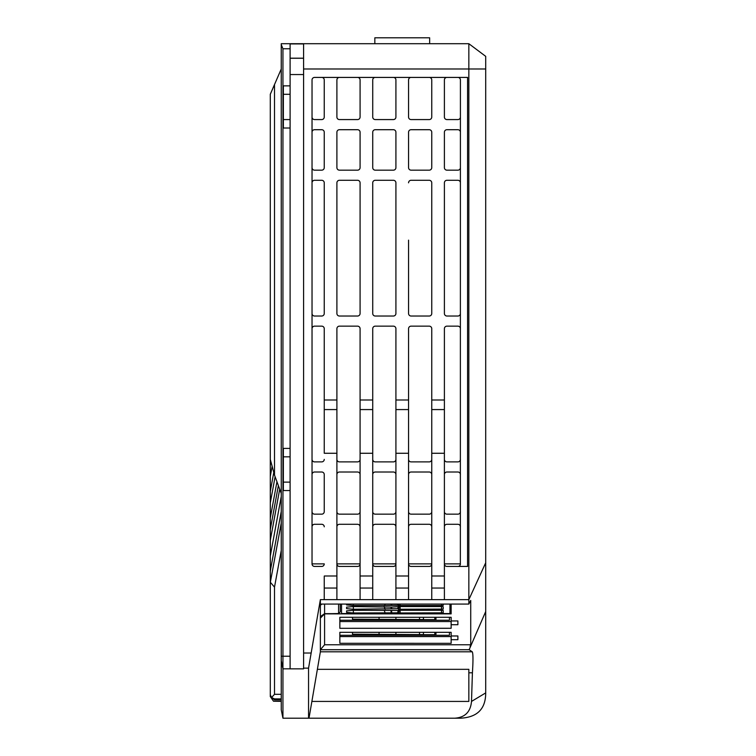 <?xml version="1.0" encoding="UTF-8"?>
<svg xmlns="http://www.w3.org/2000/svg" width="756" height="756" viewBox="0 0 756 756"><rect width="100%" height="100%" fill="white"/><g stroke="black" fill="none" stroke-linecap="round" stroke-linejoin="round"><path stroke-width="1.13" d="M460.357 564.458L460.413 79.956A2.533 2.533 0 0 0 457.89 77.424M444.396 563.872L460.413 563.872M324.192 564.458L324.248 563.91A2.533 2.533 0 0 1 321.725 566.442L314.553 566.442A2.533 2.533 0 0 1 312.03 563.91L312.03 79.956A2.533 2.533 0 0 1 314.553 77.424L467.586 77.424L467.586 566.442L446.928 566.442A2.533 2.533 0 0 1 444.396 563.91L444.452 564.458M431.685 564.458L431.752 563.91A2.533 2.533 0 0 1 429.219 566.442L411.094 566.442A2.533 2.533 0 0 1 408.561 563.91L408.627 564.458M408.561 563.872L431.752 563.872M395.851 564.458L395.917 563.91A2.533 2.533 0 0 1 393.385 566.442L375.26 566.442A2.533 2.533 0 0 1 372.727 563.91L372.793 564.458M372.727 563.872L395.917 563.872M360.026 564.458L360.083 563.91A2.533 2.533 0 0 1 357.55 566.442L339.425 566.442A2.533 2.533 0 0 1 336.902 563.91L336.959 564.458M336.902 563.872L360.083 563.872M312.03 474.541A2.533 2.533 0 0 1 314.553 472.009L321.725 472.009A2.533 2.533 0 0 1 324.248 474.541L324.248 511.632A2.533 2.533 0 0 1 321.725 514.165L314.553 514.165A2.533 2.533 0 0 1 312.03 511.632M312.03 563.872L324.248 563.872M312.03 563.91L312.086 564.458M353.335 609.241L346.598 608.656L346.598 607.144L353.335 606.558L391.74 607.106L400.122 606.558L400.122 609.241L397.713 608.693L353.335 609.241L353.364 606.558M399.187 610.413L398.525 612.804L353.335 612.974L353.364 610.29M398.336 610.083L399.149 610.149M353.335 612.974L346.598 612.388L346.598 610.876L353.335 610.29L398.639 610.451M398.525 610.839L400.122 610.29L400.122 612.974L398.525 612.804M384.171 610.29L385.163 612.974M341.532 604.072L341.532 613.579L449.962 613.579L449.962 604.072M399.187 606.681L398.525 609.071M398.875 604.072L398.525 605.339L385.163 605.509L353.335 605.509L353.354 604.072M398.336 606.35L399.149 606.416M384.634 604.072L385.163 605.509M384.171 606.558L385.163 609.241M400.122 609.241L443.214 609.09L443.214 606.709L441.532 606.558L400.122 606.558M400.122 612.974L443.214 612.823L443.214 610.442L441.532 610.29L400.122 610.29M346.598 604.923L346.598 604.072L346.598 604.923L353.335 605.509M443.214 605.358L443.214 604.072L443.214 605.358L441.532 605.509L400.122 605.509L400.113 604.072M398.525 605.339L400.122 605.509M449.451 632.318L449.451 635.276L339.85 635.276M435.966 632.318L435.966 634.615L434.823 634.615M352.494 632.318L352.494 634.189L423.445 634.615M395.917 634.095L395.917 632.318M439.869 628.312L447.344 628.302M379.058 634.095L379.058 632.318M419.523 634.189L419.523 632.318M434.823 632.318L434.823 634.69L423.445 634.69L423.445 632.318M449.451 617.293L449.451 620.241L339.85 620.241M435.966 617.293L435.966 619.58L434.823 619.58M352.494 617.293L352.494 619.164L423.445 619.58M395.917 619.069L395.917 617.293M379.058 619.069L379.058 617.293M419.523 619.164L419.523 617.293M434.823 617.293L434.823 619.665L423.445 619.665L423.445 617.293M276.951 481.742L270.289 517.983L270.289 529.502L278.369 485.579M279.701 489.208L270.289 540.398L270.289 529.502M281.251 701.218L273.511 701.218L281.251 701.341L273.511 701.218L270.346 696.635M270.884 461.623L270.289 464.864L270.289 94.292L274.504 84.559L274.504 475.08L270.289 459.402M429.219 77.424A2.533 2.533 0 0 1 431.752 79.956L431.752 117.057A2.533 2.533 0 0 1 429.219 119.58L411.094 119.58A2.533 2.533 0 0 1 408.561 117.057L408.561 79.956A2.533 2.533 0 0 1 411.094 77.424M408.561 182.82A2.533 2.533 0 0 1 411.094 180.287L429.219 180.287A2.533 2.533 0 0 1 431.752 182.82L431.752 313.504A2.533 2.533 0 0 1 429.219 316.027L411.094 316.027A2.533 2.533 0 0 1 408.561 313.504L408.561 240.153M273.785 472.405L270.289 491.428L270.289 502.938L275.108 476.724M270.289 517.983L270.289 502.938M270.289 540.398L270.289 556.057L281.251 496.437M281.251 511.481L270.289 571.101L270.289 556.057M270.289 583.519L270.289 696.635M270.289 464.864L270.289 476.384L272.141 466.301M270.289 491.428L270.289 476.384M270.289 571.101L270.289 582.555L281.251 523.001M270.355 582.252L274.504 587.147L281.251 550.462M281.251 699.895L274.504 699.895L270.289 696.03L270.289 582.555M270.289 694.669L271.536 697.561L274.504 694.31L274.504 587.147M274.504 699.895L274.504 698.894L281.251 698.894M274.504 694.31L281.251 694.31M274.504 698.894L271.536 697.561M281.251 493.422L274.504 475.08M281.251 68.994L274.504 84.559M340.266 604.072L340.266 611.831L338.584 613.532L331.837 613.655L324.589 613.655L324.589 604.072M321.895 604.072L320.374 605.235L320.374 616.594L324.589 613.655M457.89 639.699L457.89 635.976L457.89 639.699L451.143 639.699L451.143 632.318L339.85 632.318L339.85 643.299L451.143 643.328L451.143 639.746M339.85 636.58L451.143 636.58M457.89 635.976L451.143 635.976M451.143 624.721L451.143 628.274L339.85 628.302L339.85 617.293L451.143 617.293L451.143 624.721L457.89 624.721L457.89 620.95L451.143 620.95M339.85 621.555L451.143 621.555M444.396 459.365A2.533 2.533 0 0 0 446.928 461.888L457.89 461.888A2.533 2.533 0 0 0 460.413 459.365M429.219 129.701L411.094 129.701A2.533 2.533 0 0 0 408.561 132.234L408.561 167.643A2.533 2.533 0 0 0 411.094 170.166L429.219 170.166A2.533 2.533 0 0 0 431.752 167.643L431.752 132.234A2.533 2.533 0 0 0 429.219 129.701M312.03 459.365A2.533 2.533 0 0 0 314.553 461.888L321.725 461.888A2.533 2.533 0 0 0 324.248 459.365M393.385 316.027L375.26 316.027A2.533 2.533 0 0 1 372.727 313.504L372.727 182.82A2.533 2.533 0 0 1 375.26 180.287L393.385 180.287A2.533 2.533 0 0 1 395.917 182.82L395.917 313.504A2.533 2.533 0 0 1 393.385 316.027M357.55 180.287L339.425 180.287A2.533 2.533 0 0 0 336.902 182.82L336.902 313.504A2.533 2.533 0 0 0 339.425 316.027L357.55 316.027A2.533 2.533 0 0 0 360.083 313.504L360.083 182.82A2.533 2.533 0 0 0 357.55 180.287M312.03 182.82A2.533 2.533 0 0 1 314.553 180.287L321.725 180.287A2.533 2.533 0 0 1 324.248 182.82L324.248 313.504A2.533 2.533 0 0 1 321.725 316.027L314.553 316.027A2.533 2.533 0 0 1 312.03 313.504M321.725 77.424A2.533 2.533 0 0 1 324.248 79.956L324.248 117.057A2.533 2.533 0 0 1 321.725 119.58L314.553 119.58A2.533 2.533 0 0 1 312.03 117.057M312.03 328.68A2.533 2.533 0 0 1 314.553 326.148L321.725 326.148A2.533 2.533 0 0 1 324.248 328.68L324.248 400L336.902 400L336.902 328.68A2.533 2.533 0 0 1 339.425 326.148L357.55 326.148A2.533 2.533 0 0 1 360.083 328.68L360.083 400L372.727 400L372.727 328.68A2.533 2.533 0 0 1 375.26 326.148L393.385 326.148A2.533 2.533 0 0 1 395.917 328.68L395.917 400L408.561 400L408.561 328.68A2.533 2.533 0 0 1 411.094 326.148L429.219 326.148A2.533 2.533 0 0 1 431.752 328.68L431.752 400L444.396 400L444.396 599.64L324.248 599.64L324.248 576.365M336.902 599.64L336.902 400M431.752 599.64L431.752 409.582L444.396 409.582M431.752 400L431.752 409.582M460.413 313.504A2.533 2.533 0 0 1 457.89 316.027L446.928 316.027A2.533 2.533 0 0 1 444.396 313.504L444.396 182.82A2.533 2.533 0 0 1 446.928 180.287L457.89 180.287A2.533 2.533 0 0 1 460.413 182.82M360.083 599.64L360.083 409.582L372.727 409.582L372.727 400M360.083 400L360.083 409.582M485.711 562.766L468.843 599.64L468.843 68.994L485.711 68.994L485.711 692.902C485.683 708.948 477.244 717.378 460.413 718.2L454.687 718.2C464.949 717.529 470.553 711.944 471.508 701.426L485.711 692.902M395.917 599.64L395.917 409.582L408.561 409.582L408.561 400M395.917 400L395.917 409.582M303.591 68.994L303.591 668.852L290.106 668.852L290.106 490.559L283.358 490.559L283.358 448.402L290.106 448.402L290.106 128.01L283.358 128.01L283.358 85.863L290.106 85.863L290.106 43.924L303.591 43.924L303.591 68.994L468.843 68.994L468.843 43.706L281.251 43.706L281.251 709.771L282.942 718.2L308.552 718.2L308.552 668.143L320.374 599.64L324.248 599.64M444.396 400L444.396 328.68A2.533 2.533 0 0 1 446.928 326.148L457.89 326.148A2.533 2.533 0 0 1 460.413 328.68M290.106 48.762L282.942 48.762L281.251 44.613M408.561 459.365A2.533 2.533 0 0 0 411.094 461.888L429.219 461.888A2.533 2.533 0 0 0 431.752 459.365M372.727 599.64L372.727 409.582M485.711 68.994L485.711 56.35L468.843 43.706M446.928 77.424A2.533 2.533 0 0 0 444.396 79.956L444.396 117.057A2.533 2.533 0 0 0 446.928 119.58L457.89 119.58A2.533 2.533 0 0 0 460.413 117.057M395.917 132.234L395.917 167.643A2.533 2.533 0 0 1 393.385 170.166L375.26 170.166A2.533 2.533 0 0 1 372.727 167.643L372.727 132.234A2.533 2.533 0 0 1 375.26 129.701L393.385 129.701A2.533 2.533 0 0 1 395.917 132.234M372.727 459.365A2.533 2.533 0 0 0 375.26 461.888L393.385 461.888A2.533 2.533 0 0 0 395.917 459.365M408.561 599.64L408.561 409.582M336.902 459.365A2.533 2.533 0 0 0 339.425 461.888L357.55 461.888A2.533 2.533 0 0 0 360.083 459.365M324.248 400L324.248 409.582L336.902 409.582M336.902 453.269L324.248 453.269L324.248 409.582M339.425 77.424A2.533 2.533 0 0 0 336.902 79.956L336.902 117.057A2.533 2.533 0 0 0 339.425 119.58L357.55 119.58A2.533 2.533 0 0 0 360.083 117.057L360.083 79.956A2.533 2.533 0 0 0 357.55 77.424M282.942 48.762L282.942 718.2M460.413 167.643A2.533 2.533 0 0 1 457.89 170.166L446.928 170.166A2.533 2.533 0 0 1 444.396 167.643L444.396 132.234A2.533 2.533 0 0 1 446.928 129.701L457.89 129.701A2.533 2.533 0 0 1 460.413 132.234M312.03 132.234A2.533 2.533 0 0 1 314.553 129.701L321.725 129.701A2.533 2.533 0 0 1 324.248 132.234L324.248 167.643A2.533 2.533 0 0 1 321.725 170.166L314.553 170.166A2.533 2.533 0 0 1 312.03 167.643M336.902 167.643L336.902 132.234A2.533 2.533 0 0 1 339.425 129.701L357.55 129.701A2.533 2.533 0 0 1 360.083 132.234L360.083 167.643A2.533 2.533 0 0 1 357.55 170.166L339.425 170.166A2.533 2.533 0 0 1 336.902 167.643M375.26 77.424A2.533 2.533 0 0 0 372.727 79.956L372.727 117.057A2.533 2.533 0 0 0 375.26 119.58L393.385 119.58A2.533 2.533 0 0 0 395.917 117.057L395.917 79.956A2.533 2.533 0 0 0 393.385 77.424M460.413 563.91A2.533 2.533 0 0 1 457.89 566.442M290.106 58.193L303.591 58.193M290.106 128.01L290.106 85.863M290.106 490.559L290.106 448.402M451.143 613.863L451.143 604.072L451.143 613.863L324.589 613.863L320.374 618.087L320.374 604.072L468.843 604.072L468.843 599.64L444.396 599.64M470.081 646.475L470.723 644.773L324.589 644.773L320.374 649.706L469.145 649.706L485.711 611.528M457.89 624.721L457.89 620.95M471.508 701.426L472.415 672.802C473.209 660.564 473.152 653.562 472.264 651.804L469.145 649.706M431.752 526.809A2.533 2.533 0 0 0 429.219 524.286L411.094 524.286A2.533 2.533 0 0 0 408.561 526.809M408.561 511.632A2.533 2.533 0 0 0 411.094 514.165L429.219 514.165A2.533 2.533 0 0 0 431.752 511.632M431.752 474.541A2.533 2.533 0 0 0 429.219 472.009L411.094 472.009A2.533 2.533 0 0 0 408.561 474.541M320.374 604.072L320.374 599.64M324.248 526.809A2.533 2.533 0 0 0 321.725 524.286L314.553 524.286A2.533 2.533 0 0 0 312.03 526.809M395.917 526.809A2.533 2.533 0 0 0 393.385 524.286L375.26 524.286A2.533 2.533 0 0 0 372.727 526.809M460.413 526.809A2.533 2.533 0 0 0 457.89 524.286L446.928 524.286A2.533 2.533 0 0 0 444.396 526.809M460.413 511.632A2.533 2.533 0 0 1 457.89 514.165L446.928 514.165A2.533 2.533 0 0 1 444.396 511.632M460.413 474.541A2.533 2.533 0 0 0 457.89 472.009L446.928 472.009A2.533 2.533 0 0 0 444.396 474.541M372.727 511.632A2.533 2.533 0 0 0 375.26 514.165L393.385 514.165A2.533 2.533 0 0 0 395.917 511.632M395.917 474.541A2.533 2.533 0 0 0 393.385 472.009L375.26 472.009A2.533 2.533 0 0 0 372.727 474.541M336.902 511.632A2.533 2.533 0 0 0 339.425 514.165L357.55 514.165A2.533 2.533 0 0 0 360.083 511.632M360.083 474.541A2.533 2.533 0 0 0 357.55 472.009L339.425 472.009A2.533 2.533 0 0 0 336.902 474.541M360.083 526.809A2.533 2.533 0 0 0 357.55 524.286L339.425 524.286A2.533 2.533 0 0 0 336.902 526.809M454.687 718.2L309.006 718.2L320.374 651.804L320.374 618.087M468.843 604.072L470.723 600.425L470.723 644.773M324.589 613.863L324.589 644.773M311.945 701.426L468.843 701.426L468.843 669.334L317.586 669.334M290.106 119.58L283.358 119.58M290.106 94.292L283.358 94.292M290.106 482.13L283.358 482.13M290.106 456.832L283.358 456.832M429.644 43.706L429.644 37.8L374.834 37.8L374.834 43.706M290.106 58.259L303.591 58.259M391.164 608.722L390.984 607.068M391.74 608.693L391.57 607.096M391.164 612.454L390.984 610.801M391.74 612.426L391.57 610.829M399.073 610.423L398.525 612.502M398.138 610.839L397.713 612.426M391.164 604.989L391.069 604.072M391.74 604.961L391.646 604.072M399.073 606.69L398.525 608.769M398.138 607.106L397.713 608.693M398.781 604.072L398.525 605.036M397.949 604.072L397.713 604.961M346.598 608.656L346.607 607.106M443.214 609.09L443.214 606.709M441.532 609.241L441.504 606.558M443.214 610.442L443.214 612.823M441.532 612.974L441.504 610.29M346.598 612.388L346.607 610.839M441.532 605.509L441.513 604.072M338.584 604.072L338.584 613.532M336.902 575.996L324.315 575.996M336.902 588.045L324.248 588.045M372.727 575.996L360.083 575.996M372.727 588.045L360.083 588.045M281.251 656.227L290.106 656.227M303.591 668.143L308.552 668.143M281.251 660.432L282.942 668.833L290.106 668.833M408.561 575.996L395.917 575.996M408.561 588.045L395.917 588.045M372.727 453.269L360.083 453.269M408.561 453.269L395.917 453.269M444.396 575.996L431.752 575.996M444.396 453.269L431.752 453.269M444.396 588.045L431.752 588.045M472.415 672.802L468.843 672.802M472.264 651.804L320.374 651.804M303.591 653.023L310.99 653.023M303.591 74.551L290.106 74.551"/></g></svg>
